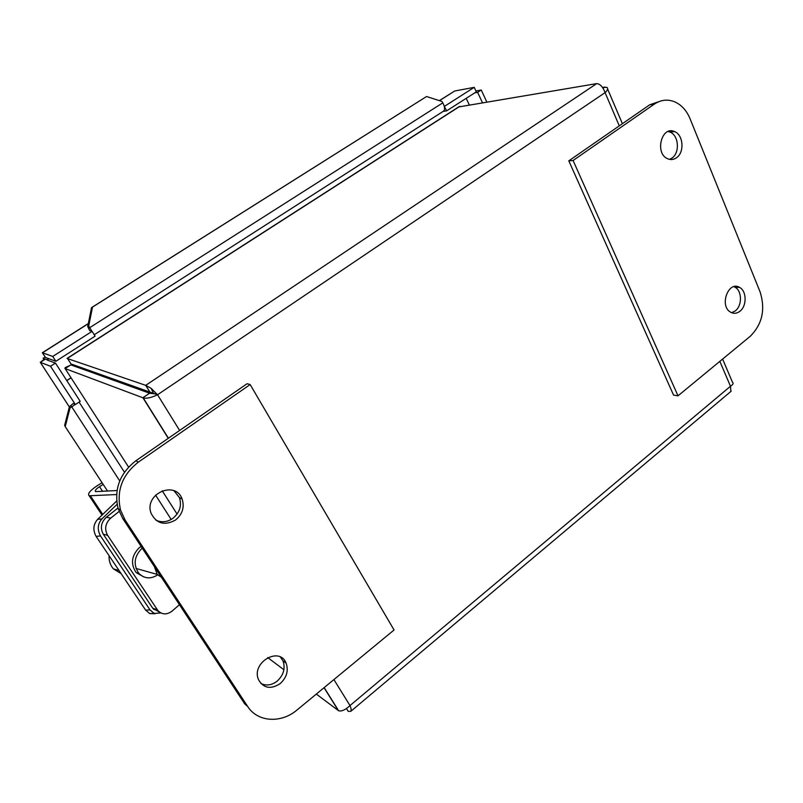 <?xml version="1.0" encoding="UTF-8"?>
<svg xmlns="http://www.w3.org/2000/svg" width="803" height="803" viewBox="0 0 803 803"><rect width="100%" height="100%" fill="white"/><g stroke="black" fill="none" stroke-linecap="round" stroke-linejoin="round"><path stroke-width="1.2" d="M260.804 683.423C266.144 686.053 271.565 685.32 277.065 681.215C283.589 675.172 285.557 668.377 282.977 660.839L280.478 657.105M280.167 683.624C270.752 689.657 263.525 688.342 258.496 679.659C250.958 662.676 279.514 645.873 286.109 663.137C288.699 670.716 286.721 677.551 280.167 683.624M155.933 520.214C161.634 522.733 167.255 522.141 172.796 518.417C179.721 512.675 181.93 505.739 179.42 497.609L174.06 490.804M175.486 520.053C164.615 525.955 156.475 523.697 151.074 513.258C143.697 493.945 175.606 479.772 182.14 499.125C184.67 507.295 182.452 514.271 175.486 520.053M247.093 383.714L135.868 460.771C119.677 473.459 113.765 489.398 118.131 508.61L122.729 518.497L244.684 703.85L247.645 706.419L125.188 520.173L120.57 510.216C116.184 490.904 122.126 474.864 138.397 462.096L250.145 384.557L247.093 383.714M250.145 384.557L394.052 629.984L297.03 709.982C281.17 723.593 257.552 722.228 247.645 706.419M739.934 311.243C736.803 313.622 733.661 313.923 730.509 312.146C718.986 305.833 728.502 280.227 739.643 287.444C746.79 291.108 746.951 306.043 739.934 311.243M731.653 312.728L735.287 310.891C742.293 305.712 742.133 290.837 734.996 287.203L733.882 286.671M676.467 157.779C673.637 159.737 670.696 160.058 667.634 158.743C654.445 153.423 661.592 125.348 674.53 131.592C683.413 134.794 684.678 152.46 676.467 157.779M669.561 159.375L671.9 158.131C680.091 152.831 678.816 135.245 669.953 132.063L668.086 131.511M573.091 160.49L654.284 104.149C660.618 99.933 667.183 99.07 673.988 101.539C681.115 104.46 686.475 110.192 690.058 118.734L760.13 291.981C765.57 309.456 762.278 324.221 750.273 336.256L678.013 395.829L573.091 160.49L568.795 160.841L673.556 395.086L678.013 395.829M661.572 100.776L649.747 104.761L568.795 160.841M106.357 517.232C101.037 522.341 100.014 528.013 103.296 534.236L107.582 535.29C104.29 529.016 105.323 523.305 110.663 518.166L106.357 517.232L117.961 508.018M179.44 604.699L172.153 611.043C166.984 614.917 162.266 614.807 158 610.712L107.582 535.29M119.105 511.451L110.663 518.166M143.767 576.905L136.199 572.619C130.447 564.057 131.431 555.786 139.14 547.817L141.097 546.421M157.258 609.748L152.761 608.252L103.296 534.236M152.761 608.252L159.867 612.378M157.659 574.898C150.703 579.284 144.44 578.782 138.869 573.392C133.107 564.79 134.091 556.489 141.82 548.489L142.241 548.158M97.564 519.39C93.228 524.5 92.746 530.171 96.119 536.384L100.505 535.942C97.123 529.699 97.595 524.018 101.941 518.879L97.564 519.39L116.666 501.042M160.871 612.96L154.196 613.442L150.061 609.939L145.624 610.109L96.119 536.384M150.061 609.939L100.505 535.942M145.624 610.109L149.739 613.592L155.059 613.733M116.576 494.538L89.183 495.772C87.306 493.965 89.926 490.653 97.043 485.825L102.061 482.713M103.175 484.39L99.512 486.658C95.958 489.077 94.654 490.733 95.597 491.627L117.017 490.523M117.108 504.274L101.941 518.879M109.047 555.636C108.837 560.815 110.282 565.222 113.374 568.855L121.133 573.633M154.377 566.597L157.197 574.406L161.333 577.176M69.55 365.706C65.726 367.112 64.24 368.065 65.103 368.577L143.225 397.897C146.588 398.77 151.365 397.716 157.539 394.755L149.91 392.095L145.714 385.35L67.05 358.429M67.211 358.329L458.593 106.96L596.699 83.612C600.112 83.893 602.912 86.905 605.091 92.626C607.7 90.127 608.313 88.39 606.938 87.417L602.441 87.336M71.005 363.95L149.91 392.095M72.3 364.813L71.738 364.984M112.681 379.899L111.808 378.524M154.949 393.841L149.79 393.279L70.835 364.883L76.456 365.927M346.494 708.557L348.241 711.368L350.781 711.317C351.463 710.394 351.202 708.467 349.988 705.566C345.461 709.832 341.687 711.578 338.675 710.785L316.322 694.083M283.911 669.742L267.7 657.577M603.043 88.189L604.9 86.935M722.6 359.071L732.527 382.369C733.761 383.222 733.079 384.517 730.479 386.263L730.891 391.452M619.284 125.86L605.091 92.626L157.539 394.755L151.145 388.331L145.714 385.35L596.699 83.612M149.659 393.169L142.894 397.726L168.259 438.328M48.903 358.73L47.186 359.824L43.131 358.329L44.135 359.874M71.096 377.862L66.81 380.642M117.268 380.461L116.204 381.164M466.192 98.337L469.223 104.771M45.189 357.024L43.131 358.329M131.401 385.5L132.304 386.946M116.054 381.114L117.118 380.411M66.739 380.532L71.015 377.751M88.701 326.108L92.516 307.087L91.522 307.629L87.718 326.58L88.701 326.108L89.745 327.654L442.774 102.854C444.752 106.548 445.093 109.248 443.798 110.975L443.156 111.386M87.718 326.58L89.785 330.766M91.522 307.629L426.554 96.521L441.941 101.449L442.774 102.854M69.419 406.73L64.652 425.319L65.224 426.634L70.022 407.974L69.419 406.73L73.143 403.528L75.362 404.551L80.2 401.359L55.457 363.086L50.519 366.258L75.362 404.551M70.022 407.974L75.251 404.501M107.552 491.055L65.224 426.634M91.964 331.318L89.745 327.654L88.762 328.116M92.516 307.087L426.554 96.521M444.26 106.357L446.669 110.844L443.085 111.436M89.956 330.635L92.074 331.348L95.085 336.146L55.869 361.27L52.757 356.452L42.338 352.758L44.526 355.99M88.3 323.699L42.469 352.808L45.5 357.496L55.869 361.27M439.361 100.626L454.699 91L474.222 87.346L476.32 91.853L446.669 110.844M474.222 87.346L444.501 106.317M92.074 331.348L52.757 356.452M47.367 360.095L55.457 363.086M43.914 359.543L40.291 362.324L50.519 366.258M482.392 102.583L477.624 92.345L481.248 90.016L475.918 90.99M474.734 92.867L477.624 92.345M486.748 101.861L481.248 90.016M44.817 359.443L40.291 362.324L69.359 406.97M138.397 462.096L135.868 460.771M125.188 520.173L122.729 518.497M649.747 104.761L654.284 104.149M171.18 519.451L155.561 495.09M177.082 514.091L162.186 490.743M102.754 514.402L90.478 495.913M102.603 491.336L99.512 486.658M459.848 106.327L67.432 358.379L71.035 363.99M70.232 365.265L65.103 368.577L128.58 467.075M74.027 365.425L74.528 366.208M338.384 710.645L324.051 687.699M333.897 679.579L349.988 705.566L730.479 386.263L719.839 361.35M157.539 394.755L179.631 430.448M119.717 480.917L71.035 405.766M79.085 402.102L124.445 472.204M454.699 91L439.482 100.666M286.109 663.137L282.977 660.839M182.14 499.125L179.42 497.609M120.57 510.216L118.131 508.61M734.996 287.203L739.643 287.444M669.953 132.063L674.53 131.592M158 610.712L153.493 609.226M136.199 572.619L138.869 573.392M149.739 613.592L154.196 613.442M102.021 515.104L89.183 495.772M136.008 568.444L157.197 574.406M113.374 568.855L119.035 570.511M622.395 123.712L607.63 89.053M151.145 388.331L153.283 392.908M143.225 397.897L168.409 438.217M324.181 687.599L338.665 710.785M350.791 711.338L731.192 391.191M443.798 110.975L94.212 334.761M42.378 352.728L88.33 323.539"/></g></svg>
